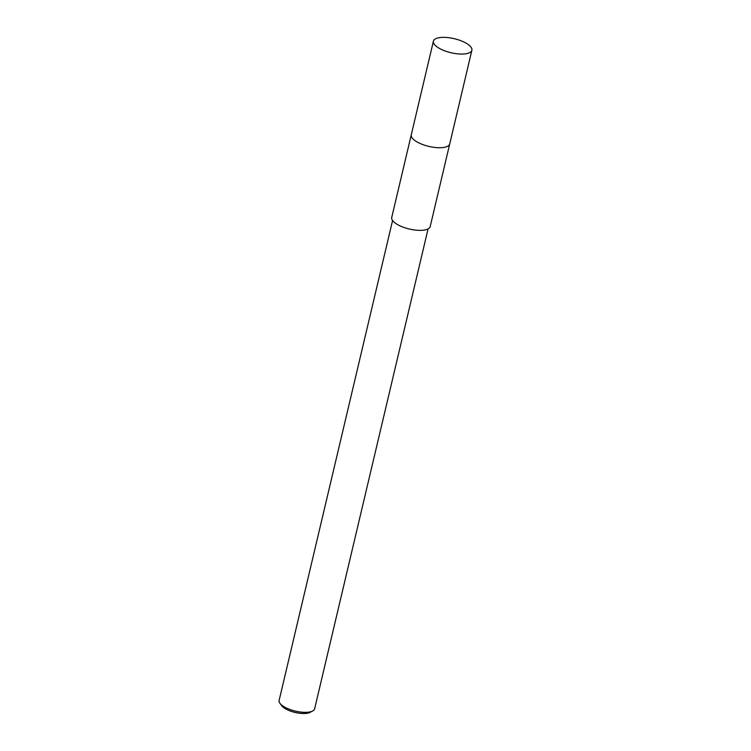 <?xml version="1.0" encoding="UTF-8"?>
<svg xmlns="http://www.w3.org/2000/svg" width="751" height="751" viewBox="0 0 751 751"><rect width="100%" height="100%" fill="white"/><g stroke="black" fill="none" stroke-linecap="round" stroke-linejoin="round"><path stroke-width="1.13" d="M412.599 138.494A19.761 7.21 13.3 0 0 441.841 147.656A19.761 7.21 13.3 0 0 446.901 146.605M411.229 135.002L391.731 217.461A19.761 7.21 13.3 0 0 401.466 226.502A19.761 7.21 13.3 0 0 422.306 230.294A19.761 7.21 13.3 0 0 430.201 226.558L449.689 144.089M392.576 220.512L279.128 700.43A18.24 6.656 13.3 0 0 279.945 703.302A18.24 6.656 13.3 0 0 307.347 712.267A18.24 6.656 13.3 0 0 312.613 711.019A18.24 6.656 13.3 0 0 314.631 708.822L428.079 228.905M279.945 703.302L281.681 705.677A15.809 5.764 13.3 0 0 305.432 713.45A15.809 5.764 13.3 0 0 309.994 712.37L312.613 711.019M433.411 41.164A19.761 7.21 13.3 0 0 437.016 46.872A19.761 7.21 13.3 0 0 457.81 53.875A19.761 7.21 13.3 0 0 471.872 50.261A19.761 7.21 13.3 0 0 468.258 44.553A19.761 7.21 13.3 0 0 447.474 37.55A19.761 7.21 13.3 0 0 433.411 41.164L411.266 134.823A19.77 7.21 13.3 0 0 414.871 140.531A19.761 7.21 13.3 0 0 441.841 147.656M414.871 140.531A19.77 7.21 13.3 0 0 435.664 147.534A19.77 7.21 13.3 0 0 449.736 143.92L471.872 50.261"/></g></svg>
